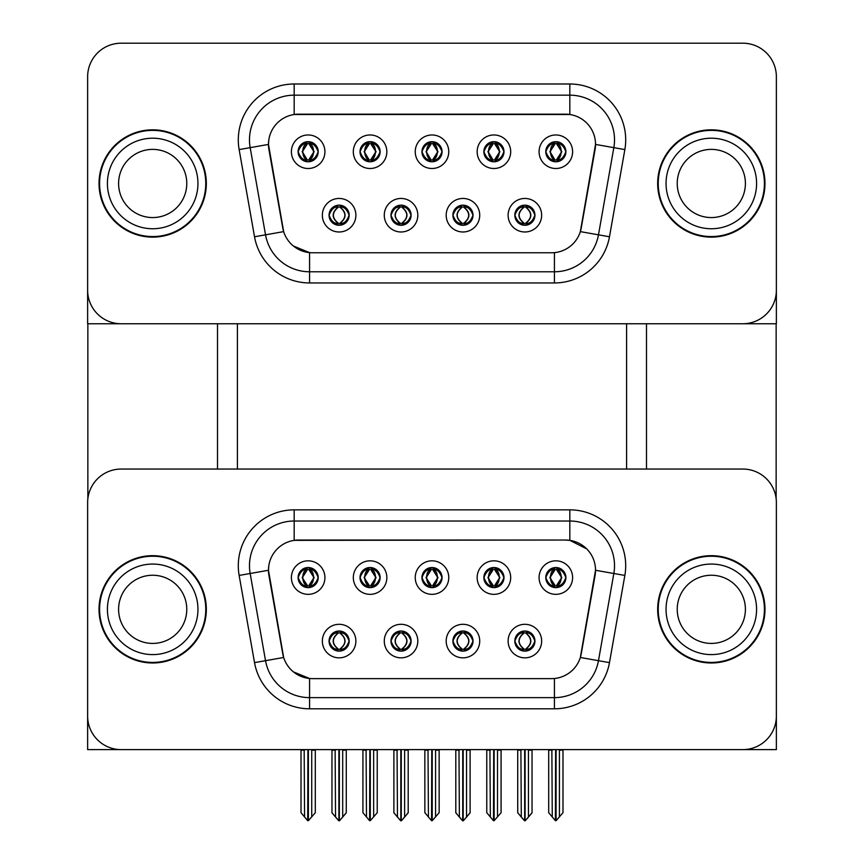 <?xml version="1.0" encoding="UTF-8"?>
<svg xmlns="http://www.w3.org/2000/svg" width="864" height="864" viewBox="0 0 864 864"><rect width="100%" height="100%" fill="white"/><g stroke="black" fill="none" stroke-linecap="round" stroke-linejoin="round"><path stroke-width="1.3" d="M421.945 577.584A10.055 10.055 0 0 0 432 587.639A10.055 10.055 0 0 0 442.055 577.584A10.055 10.055 0 0 0 432 567.529A10.055 10.055 0 0 0 421.945 577.584L422.032 577.584C424.116 583.2 426.73 585.911 429.872 585.706L429.192 587.239M415.238 577.584A16.762 16.762 0 0 0 432 594.346A16.762 16.762 0 0 0 448.762 577.584A16.762 16.762 0 0 0 432 560.822A16.762 16.762 0 0 0 415.238 577.584M452.898 641.066A10.055 10.055 0 0 0 462.964 651.132A10.055 10.055 0 0 0 473.018 641.066A10.055 10.055 0 0 0 462.964 631.012A10.055 10.055 0 0 0 452.898 641.066L452.995 641.066C454.896 646.488 457.51 649.199 460.836 649.199L462.024 649.199C455.371 643.777 455.371 638.356 462.024 632.945L460.836 632.945C457.574 632.88 454.961 635.58 452.995 641.066M446.191 641.066A16.762 16.762 0 0 0 462.964 657.839A16.762 16.762 0 0 0 479.725 641.066A16.762 16.762 0 0 0 462.964 624.305A16.762 16.762 0 0 0 446.191 641.066M483.862 577.584A10.055 10.055 0 0 0 493.927 587.639A10.055 10.055 0 0 0 503.982 577.584A10.055 10.055 0 0 0 493.927 567.529A10.055 10.055 0 0 0 483.862 577.584L483.959 577.584C486.043 583.2 488.646 585.911 491.789 585.706L491.108 587.239M477.155 577.584A16.762 16.762 0 0 0 493.927 594.346A16.762 16.762 0 0 0 510.689 577.584A16.762 16.762 0 0 0 493.927 560.822A16.762 16.762 0 0 0 477.155 577.584M545.789 577.584A10.055 10.055 0 0 0 555.844 587.639A10.055 10.055 0 0 0 565.898 577.584A10.055 10.055 0 0 0 555.844 567.529A10.055 10.055 0 0 0 545.789 577.584L545.875 577.584C547.96 583.2 550.573 585.911 553.716 585.706L553.036 587.239M539.082 577.584A16.762 16.762 0 0 0 555.844 594.346A16.762 16.762 0 0 0 572.605 577.584A16.762 16.762 0 0 0 555.844 560.822A16.762 16.762 0 0 0 539.082 577.584M360.018 577.584A10.055 10.055 0 0 0 370.073 587.639A10.055 10.055 0 0 0 380.138 577.584A10.055 10.055 0 0 0 370.073 567.529A10.055 10.055 0 0 0 360.018 577.584L360.115 577.584C362.2 583.2 364.802 585.911 367.945 585.706L367.265 587.239M353.311 577.584A16.762 16.762 0 0 0 370.073 594.346A16.762 16.762 0 0 0 386.845 577.584A16.762 16.762 0 0 0 370.073 560.822A16.762 16.762 0 0 0 353.311 577.584M298.102 577.584A10.055 10.055 0 0 0 308.156 587.639A10.055 10.055 0 0 0 318.211 577.584A10.055 10.055 0 0 0 308.156 567.529A10.055 10.055 0 0 0 298.102 577.584L298.188 577.584C300.272 583.2 302.886 585.911 306.029 585.706L305.348 587.239M291.395 577.584A16.762 16.762 0 0 0 308.156 594.346A16.762 16.762 0 0 0 324.918 577.584A16.762 16.762 0 0 0 308.156 560.822A16.762 16.762 0 0 0 291.395 577.584M329.054 641.066A10.055 10.055 0 0 0 339.12 651.132A10.055 10.055 0 0 0 349.175 641.066A10.055 10.055 0 0 0 339.12 631.012A10.055 10.055 0 0 0 329.054 641.066L329.152 641.066C331.052 646.488 333.666 649.199 336.992 649.199L338.18 649.199C331.528 643.777 331.528 638.356 338.18 632.945L336.992 632.945C333.731 632.88 331.117 635.58 329.152 641.066M322.348 641.066A16.762 16.762 0 0 0 339.12 657.839A16.762 16.762 0 0 0 355.882 641.066A16.762 16.762 0 0 0 339.12 624.305A16.762 16.762 0 0 0 322.348 641.066M390.982 641.066A10.055 10.055 0 0 0 401.036 651.132A10.055 10.055 0 0 0 411.102 641.066A10.055 10.055 0 0 0 401.036 631.012A10.055 10.055 0 0 0 390.982 641.066L391.068 641.066C392.98 646.488 395.593 649.199 398.909 649.199L400.108 649.199C393.444 643.777 393.444 638.356 400.108 632.945L398.909 632.945C395.647 632.88 393.034 635.58 391.068 641.066M384.275 641.066A16.762 16.762 0 0 0 401.036 657.839A16.762 16.762 0 0 0 417.809 641.066A16.762 16.762 0 0 0 401.036 624.305A16.762 16.762 0 0 0 384.275 641.066M514.825 641.066A10.055 10.055 0 0 0 524.88 651.132A10.055 10.055 0 0 0 534.946 641.066A10.055 10.055 0 0 0 524.88 631.012A10.055 10.055 0 0 0 514.825 641.066L514.912 641.066C516.823 646.488 519.437 649.199 522.752 649.199L523.951 649.199C517.288 643.777 517.288 638.356 523.951 632.945L522.752 632.945C519.491 632.88 516.877 635.58 514.912 641.066M508.118 641.066A16.762 16.762 0 0 0 524.88 657.839A16.762 16.762 0 0 0 541.652 641.066A16.762 16.762 0 0 0 524.88 624.305A16.762 16.762 0 0 0 508.118 641.066M268.477 570.208A30.175 30.175 0 0 0 268.931 575.446L282.733 653.692A30.175 30.175 0 0 0 312.455 678.629L551.545 678.629A30.175 30.175 0 0 0 581.267 653.692L595.069 575.446A30.175 30.175 0 0 0 565.348 540.032L298.652 540.032A30.175 30.175 0 0 0 268.477 570.208L268.812 565.736M87.631 502.589L87.631 749.606L776.369 749.606L776.369 502.589A33.534 33.534 0 0 0 742.835 469.055L121.165 469.055A33.534 33.534 0 0 0 87.631 502.589L87.631 716.072A33.534 33.534 0 0 0 121.165 749.606L742.835 749.606A33.534 33.534 0 0 0 776.369 716.072L776.369 502.589M626.594 323.752L626.594 469.055M237.406 323.752L237.406 469.055M421.945 151.729A10.055 10.055 0 0 0 432 161.795A10.055 10.055 0 0 0 442.055 151.729A10.055 10.055 0 0 0 432 141.674A10.055 10.055 0 0 0 421.945 151.729L422.032 151.729C424.019 146.254 426.632 143.554 429.872 143.608L429.192 142.074M415.238 151.729A16.762 16.762 0 0 0 432 168.502A16.762 16.762 0 0 0 448.762 151.729A16.762 16.762 0 0 0 432 134.968A16.762 16.762 0 0 0 415.238 151.729M452.898 215.222A10.055 10.055 0 0 0 462.964 225.277A10.055 10.055 0 0 0 473.018 215.222A10.055 10.055 0 0 0 462.964 205.157A10.055 10.055 0 0 0 452.898 215.222L452.995 215.222C454.896 220.633 457.51 223.344 460.836 223.344L462.024 223.344C455.371 217.922 455.371 212.512 462.024 207.09L460.836 207.09C457.574 207.025 454.961 209.736 452.995 215.222M446.191 215.222A16.762 16.762 0 0 0 462.964 231.984A16.762 16.762 0 0 0 479.725 215.222A16.762 16.762 0 0 0 462.964 198.45A16.762 16.762 0 0 0 446.191 215.222M483.862 151.729A10.055 10.055 0 0 0 493.927 161.795A10.055 10.055 0 0 0 503.982 151.729A10.055 10.055 0 0 0 493.927 141.674A10.055 10.055 0 0 0 483.862 151.729L483.959 151.729C485.946 146.254 488.549 143.554 491.789 143.608L491.108 142.074M477.155 151.729A16.762 16.762 0 0 0 493.927 168.502A16.762 16.762 0 0 0 510.689 151.729A16.762 16.762 0 0 0 493.927 134.968A16.762 16.762 0 0 0 477.155 151.729M545.789 151.729A10.055 10.055 0 0 0 555.844 161.795A10.055 10.055 0 0 0 565.898 151.729A10.055 10.055 0 0 0 555.844 141.674A10.055 10.055 0 0 0 545.789 151.729L545.875 151.729C547.862 146.254 550.476 143.554 553.716 143.608L553.036 142.074M539.082 151.729A16.762 16.762 0 0 0 555.844 168.502A16.762 16.762 0 0 0 572.605 151.729A16.762 16.762 0 0 0 555.844 134.968A16.762 16.762 0 0 0 539.082 151.729M360.018 151.729A10.055 10.055 0 0 0 370.073 161.795A10.055 10.055 0 0 0 380.138 151.729A10.055 10.055 0 0 0 370.073 141.674A10.055 10.055 0 0 0 360.018 151.729L360.115 151.729C362.102 146.254 364.705 143.554 367.945 143.608L367.265 142.074M353.311 151.729A16.762 16.762 0 0 0 370.073 168.502A16.762 16.762 0 0 0 386.845 151.729A16.762 16.762 0 0 0 370.073 134.968A16.762 16.762 0 0 0 353.311 151.729M298.102 151.729A10.055 10.055 0 0 0 308.156 161.795A10.055 10.055 0 0 0 318.211 151.729A10.055 10.055 0 0 0 308.156 141.674A10.055 10.055 0 0 0 298.102 151.729L298.188 151.729C300.175 146.254 302.789 143.554 306.029 143.608L305.348 142.074M291.395 151.729A16.762 16.762 0 0 0 308.156 168.502A16.762 16.762 0 0 0 324.918 151.729A16.762 16.762 0 0 0 308.156 134.968A16.762 16.762 0 0 0 291.395 151.729M329.054 215.222A10.055 10.055 0 0 0 339.12 225.277A10.055 10.055 0 0 0 349.175 215.222A10.055 10.055 0 0 0 339.12 205.157A10.055 10.055 0 0 0 329.054 215.222L329.152 215.222C331.052 220.633 333.666 223.344 336.992 223.344L338.18 223.344C331.528 217.922 331.528 212.512 338.18 207.09L336.992 207.09C333.731 207.025 331.117 209.736 329.152 215.222M322.348 215.222A16.762 16.762 0 0 0 339.12 231.984A16.762 16.762 0 0 0 355.882 215.222A16.762 16.762 0 0 0 339.12 198.45A16.762 16.762 0 0 0 322.348 215.222M390.982 215.222A10.055 10.055 0 0 0 401.036 225.277A10.055 10.055 0 0 0 411.102 215.222A10.055 10.055 0 0 0 401.036 205.157A10.055 10.055 0 0 0 390.982 215.222L391.068 215.222C392.98 220.633 395.593 223.344 398.909 223.344L400.108 223.344C393.444 217.922 393.444 212.512 400.108 207.09L398.909 207.09C395.647 207.025 393.034 209.736 391.068 215.222M384.275 215.222A16.762 16.762 0 0 0 401.036 231.984A16.762 16.762 0 0 0 417.809 215.222A16.762 16.762 0 0 0 401.036 198.45A16.762 16.762 0 0 0 384.275 215.222M514.825 215.222A10.055 10.055 0 0 0 524.88 225.277A10.055 10.055 0 0 0 534.946 215.222A10.055 10.055 0 0 0 524.88 205.157A10.055 10.055 0 0 0 514.825 215.222L514.912 215.222C516.823 220.633 519.437 223.344 522.752 223.344L523.951 223.344C517.288 217.922 517.288 212.512 523.951 207.09L522.752 207.09C519.491 207.025 516.877 209.736 514.912 215.222M508.118 215.222A16.762 16.762 0 0 0 524.88 231.984A16.762 16.762 0 0 0 541.652 215.222A16.762 16.762 0 0 0 524.88 198.45A16.762 16.762 0 0 0 508.118 215.222M268.477 144.353A30.175 30.175 0 0 0 268.931 149.591L282.733 227.837A30.175 30.175 0 0 0 312.455 252.774L551.545 252.774A30.175 30.175 0 0 0 581.267 227.837L595.069 149.591A30.175 30.175 0 0 0 565.348 114.178L298.652 114.178A30.175 30.175 0 0 0 268.477 144.353L268.812 139.882M87.631 76.734L87.631 323.752L776.369 323.752L776.369 76.734A33.534 33.534 0 0 0 742.835 43.2L121.165 43.2A33.534 33.534 0 0 0 87.631 76.734L87.631 290.218A33.534 33.534 0 0 0 121.165 323.752L742.835 323.752A33.534 33.534 0 0 0 776.369 290.218L776.369 76.734M99.025 609.325A53.654 53.654 0 0 0 152.68 662.98A53.654 53.654 0 0 0 206.334 609.325A53.654 53.654 0 0 0 152.68 555.671A53.654 53.654 0 0 0 99.025 609.325M657.666 609.325A53.654 53.654 0 0 0 711.32 662.98A53.654 53.654 0 0 0 764.975 609.325A53.654 53.654 0 0 0 711.32 555.671A53.654 53.654 0 0 0 657.666 609.325M294.181 509.846L569.819 509.846A55.89 55.89 0 0 1 624.856 575.435L609.476 662.623A55.89 55.89 0 0 1 554.44 708.804L309.56 708.804A55.89 55.89 0 0 1 254.524 662.623L239.144 575.435A55.89 55.89 0 0 1 294.181 509.846L294.181 521.024L569.819 521.024A44.712 44.712 0 0 1 613.84 573.502L598.471 660.679A44.712 44.712 0 0 1 554.44 697.626L309.56 697.626A44.712 44.712 0 0 1 265.529 660.679L250.16 573.502A44.712 44.712 0 0 1 294.181 521.024L294.181 540.356L565.348 540.032L569.819 540.356L586.678 548.867M551.545 678.629L312.455 678.629M309.56 708.804L309.56 678.488L293.447 671.89M624.856 575.435L595.523 570.272L580.338 657.482L609.476 662.623M254.524 662.623L283.662 657.482L268.477 570.272L250.16 573.502A44.712 44.712 0 0 1 249.48 565.736M581.267 653.692L581.083 654.642M282.917 654.642L282.733 653.692M742.835 469.055L121.165 469.055M99.025 183.47A53.654 53.654 0 0 0 152.68 237.125A53.654 53.654 0 0 0 206.334 183.47A53.654 53.654 0 0 0 152.68 129.827A53.654 53.654 0 0 0 99.025 183.47M657.666 183.47A53.654 53.654 0 0 0 711.32 237.125A53.654 53.654 0 0 0 764.975 183.47A53.654 53.654 0 0 0 711.32 129.827A53.654 53.654 0 0 0 657.666 183.47M294.181 83.992L294.181 114.512L569.819 114.512L569.819 95.17A44.712 44.712 0 0 1 613.84 147.647L598.471 234.824A44.712 44.712 0 0 1 554.44 271.771L309.56 271.771A44.712 44.712 0 0 1 265.529 234.824L250.16 147.647A44.712 44.712 0 0 1 294.181 95.17L569.819 95.17L569.819 83.992A55.89 55.89 0 0 1 624.856 149.591L609.476 236.768A55.89 55.89 0 0 1 554.44 282.949L309.56 282.949A55.89 55.89 0 0 1 254.524 236.768L239.144 149.591A55.89 55.89 0 0 1 294.181 83.992L569.819 83.992M551.545 252.774L312.455 252.774M554.44 252.634L554.44 271.771L309.56 271.771L309.56 252.634L293.447 246.035M624.856 149.591L595.523 144.418L580.338 231.628L609.476 236.768M254.524 236.768L283.662 231.628L268.477 144.418L250.16 147.647A44.712 44.712 0 0 1 249.48 139.882M581.267 227.837L581.083 228.787M282.917 228.787L282.733 227.837M742.835 43.2L121.165 43.2M526.608 650.981L525.82 649.199L527.008 649.199C530.269 649.264 532.883 646.553 534.848 641.056C532.937 635.645 530.323 632.945 527.008 632.945L527.688 631.411M526.608 631.163L525.82 632.945L527.008 632.945M523.152 631.163L524.275 632.945C517.45 638.356 517.45 643.777 524.275 649.199L523.444 651.024M523.951 632.945L523.444 631.12M525.82 632.945L526.327 631.12L525.82 632.945C532.472 638.356 532.472 643.777 525.82 649.199L526.327 651.024L525.474 649.199C532.31 643.777 532.31 638.356 525.485 632.945C532.548 638.356 532.548 643.777 525.474 649.199L525.82 649.199M520.895 749.606L521.305 816.966L524.426 820.692L525.344 820.692L532.04 812.711L532.04 750.157L528.455 750.157L528.455 817.085L532.04 812.819L532.04 750.276M525.107 749.606L525.107 820.8L528.455 817.085M528.876 749.606L528.455 750.157M532.04 749.606L532.04 750.157M521.305 750.157L517.73 750.157L517.73 749.606L517.73 812.819L524.664 820.8L524.664 749.606M517.73 812.711L521.305 817.085M551.858 749.606L552.269 816.966L555.39 820.692L555.617 749.606M556.07 749.606L556.07 820.692L562.993 812.711L562.993 750.157L559.418 750.157L559.829 749.606M552.269 750.157L548.694 750.157L548.694 812.711L552.269 816.966M559.418 816.966L559.418 750.157M562.993 749.606L562.993 750.157M554.116 587.488L554.904 585.706L553.716 585.706M554.116 567.67L554.904 569.462L553.716 569.462C550.476 569.398 547.862 572.108 545.875 577.584M565.898 577.584L565.812 577.584C563.868 572.173 561.254 569.462 557.971 569.462L556.783 569.462L561.859 577.584L556.783 585.706L557.971 585.706L558.652 587.239M565.812 577.584C563.792 583.103 561.179 585.814 557.971 585.706M554.904 585.706L550.033 577.584L555.239 569.462C548.996 569.668 548.802 584.669 555.25 585.706L549.828 577.584L554.904 569.462M556.448 569.462L557.291 567.626L556.438 569.462C562.691 569.668 562.885 584.669 556.438 585.706L557.28 587.542L556.448 585.706L561.654 577.584L556.448 569.462M464.692 650.981L463.892 649.199L465.091 649.199C468.353 649.264 470.966 646.553 472.932 641.056C471.01 635.645 468.396 632.945 465.091 632.945L465.772 631.411M464.692 631.163L463.892 632.945L465.091 632.945M462.359 649.199L461.516 651.024L462.37 649.199C455.296 643.777 455.296 638.356 462.37 632.945L461.516 631.12L462.37 632.945C455.533 638.356 455.533 643.777 462.359 649.199M462.024 632.945L461.236 631.163M463.892 632.945L464.4 631.12L463.558 632.945C470.632 638.356 470.632 643.777 463.558 649.199L464.389 651.024L463.568 649.199C470.394 643.777 470.394 638.356 463.568 632.945L463.892 632.945C470.556 638.356 470.556 643.777 463.892 649.199L463.892 649.199M458.968 749.606L459.389 816.966L462.499 820.692L463.417 820.692L470.113 812.711L470.113 750.157L466.538 750.157L466.538 817.085L470.113 812.819L470.113 750.276M463.18 749.606L463.18 820.8L466.538 817.085M466.949 749.606L466.538 750.157M470.113 749.606L470.113 750.157M459.389 750.157L455.803 750.157L455.803 749.606L455.803 812.819L462.737 820.8L462.737 749.606M455.803 812.711L459.389 817.085M402.764 650.981L401.976 649.199L403.164 649.199C406.426 649.264 409.039 646.553 411.005 641.056C409.093 635.645 406.48 632.945 403.164 632.945L403.844 631.411M402.764 631.163L401.976 632.945L403.164 632.945M400.432 649.199L399.6 651.024L400.442 649.199C393.368 643.777 393.368 638.356 400.442 632.945L399.611 631.109L400.432 632.945C393.606 638.356 393.606 643.777 400.432 649.199M400.108 632.945L399.308 631.163M401.976 632.945L402.484 631.12L401.976 632.945C408.629 638.356 408.629 643.777 401.976 649.199L402.484 651.024L401.63 649.199C408.467 643.777 408.467 638.356 401.641 632.945C408.704 638.356 408.704 643.777 401.63 649.199L401.976 649.199M397.051 749.606L397.462 816.966L400.583 820.692L401.501 820.692L408.197 812.711L408.197 750.157L404.611 750.157L404.611 817.085L408.197 812.819L408.197 750.276M401.263 749.606L401.263 820.8L404.611 817.085M405.032 749.606L404.611 750.157M408.197 749.606L408.197 750.157M397.462 750.157L393.887 750.157L393.887 749.606L393.887 812.819L400.82 820.8L400.82 749.606M393.887 812.711L397.462 817.085M340.848 650.981L340.049 649.199L341.248 649.199C344.509 649.264 347.123 646.553 349.088 641.056C347.166 635.645 344.552 632.945 341.248 632.945L341.928 631.411M340.848 631.163L340.049 632.945L341.248 632.945M338.515 649.199L337.673 651.024L338.526 649.199C331.452 643.777 331.452 638.356 338.526 632.945L337.673 631.12L338.526 632.945C331.69 638.356 331.69 643.777 338.515 649.199M338.18 632.945L337.392 631.163M340.049 632.945C346.712 638.356 346.712 643.777 340.049 649.199L339.725 649.199C346.55 643.777 346.55 638.356 339.725 632.945L340.556 631.12M340.049 649.199L340.556 651.024M335.124 749.606L335.545 816.966L338.656 820.692L339.574 820.692L346.27 812.711L346.27 750.157L342.695 750.157L342.695 817.085L346.27 812.819L346.27 750.276M339.336 749.606L339.336 820.8L342.695 817.085M343.105 749.606L342.695 750.157M346.27 749.606L346.27 750.157M335.545 750.157L331.96 750.157L331.96 749.606L331.96 812.819L338.893 820.8L338.893 749.606M331.96 812.711L335.545 817.085M489.931 749.606L490.342 816.966L493.463 820.692L493.7 749.606M494.143 749.606L494.143 820.692L501.077 812.711L501.077 750.157L497.502 750.157L497.912 749.606M490.342 750.157L486.767 750.157L486.767 812.711L490.342 816.966M497.502 816.966L497.502 750.157M501.077 749.606L501.077 750.157M492.188 587.488L492.988 585.706L491.789 585.706M492.188 567.67L492.988 569.462L491.789 569.462C488.549 569.398 485.946 572.108 483.959 577.584M503.982 577.584L503.885 577.584C501.952 572.173 499.338 569.462 496.055 569.462L494.856 569.462L499.932 577.584L494.856 585.706L496.055 585.706L496.735 587.239M503.885 577.584C501.876 583.103 499.262 585.814 496.055 585.706M492.988 585.706L488.106 577.584L493.312 569.462L492.48 567.626L493.322 569.462C487.08 569.668 486.875 584.669 493.322 585.706L492.48 587.542L493.312 585.706L487.912 577.584L492.988 569.462M494.532 569.462L494.532 569.462C500.764 569.668 500.969 584.669 494.521 585.706L495.364 587.542L494.532 585.706L499.738 577.584L494.532 569.462L495.364 567.626L494.521 569.462M428.015 749.606L428.425 816.966L431.546 820.692L431.773 749.606M432.227 749.606L432.227 820.692L439.15 812.711L439.15 750.157L435.575 750.157L435.985 749.606M428.425 750.157L424.85 750.157L424.85 812.711L428.425 816.966M435.575 816.966L435.575 750.157M439.15 749.606L439.15 750.157M430.261 587.488L431.06 585.706L429.872 585.706M430.261 567.67L431.06 569.462L429.872 569.462C426.632 569.398 424.019 572.108 422.032 577.584M442.055 577.584L441.968 577.584C440.024 572.173 437.411 569.462 434.128 569.462L432.94 569.462L438.016 577.584L432.94 585.706L434.128 585.706L434.808 587.239M441.968 577.584C439.949 583.103 437.335 585.814 434.128 585.706M431.06 585.706L426.19 577.584L431.395 569.462C425.153 569.668 424.958 584.669 431.406 585.706L425.984 577.584L431.06 569.462M432.605 569.462L432.605 569.462C438.847 569.668 439.042 584.669 432.594 585.706L433.436 587.542L432.605 585.706L437.81 577.584L432.605 569.462L433.447 567.626L432.594 569.462M366.088 749.606L366.498 816.966L369.619 820.692L369.857 749.606M370.3 749.606L370.3 820.692L377.233 812.711L377.233 750.157L373.658 750.157L374.069 749.606M366.498 750.157L362.923 750.157L362.923 812.711L366.498 816.966M373.658 816.966L373.658 750.157M377.233 749.606L377.233 750.157M368.345 587.488L369.144 585.706L367.945 585.706M368.345 567.67L369.144 569.462L367.945 569.462C364.705 569.398 362.102 572.108 360.115 577.584M380.138 577.584L380.041 577.584C378.108 572.173 375.494 569.462 372.211 569.462L371.012 569.462L376.088 577.584L371.012 585.706L372.211 585.706L372.892 587.239M380.041 577.584C378.032 583.103 375.419 585.814 372.211 585.706M369.144 585.706L364.262 577.584L369.468 569.462C363.236 569.668 363.031 584.669 369.479 585.706L364.068 577.584L369.144 569.462M370.688 569.462L371.52 567.626L370.678 569.462C376.92 569.668 377.125 584.669 370.678 585.706L371.52 587.542L370.688 585.706L375.894 577.584L370.688 569.462M304.171 749.606L304.582 816.966L307.703 820.692L307.93 749.606M308.383 749.606L308.383 820.692L315.306 812.711L315.306 750.157L311.731 750.157L312.142 749.606M304.582 750.157L301.007 750.157L301.007 812.711L304.582 816.966M311.731 816.966L311.731 750.157M315.306 749.606L315.306 750.157M306.418 587.488L307.217 585.706L306.029 585.706M306.418 567.67L307.217 569.462L306.029 569.462C302.789 569.398 300.175 572.108 298.188 577.584M318.211 577.584L318.125 577.584C316.181 572.173 313.567 569.462 310.284 569.462L309.096 569.462L314.172 577.584L309.096 585.706L310.284 585.706L310.964 587.239M318.125 577.584C316.105 583.103 313.492 585.814 310.284 585.706M307.217 585.706L302.346 577.584L307.552 569.462L306.709 567.626L307.562 569.462C301.309 569.668 301.115 584.669 307.562 585.706L306.72 587.542L307.552 585.706L302.141 577.584L307.217 569.462M308.761 569.462L308.761 569.462C315.004 569.668 315.198 584.669 308.75 585.706L309.593 587.542L308.761 585.706L313.967 577.584L308.761 569.462L309.604 567.626L308.75 569.462M526.608 225.126L525.82 223.344L527.008 223.344C530.269 223.42 532.883 220.698 534.848 215.201C532.937 209.79 530.323 207.09 527.008 207.09L527.688 205.556M526.608 205.308L525.82 207.09L527.008 207.09M525.82 223.344L526.327 225.169L525.474 223.344C532.31 217.922 532.31 212.512 525.485 207.09L526.327 205.265L525.485 207.09C532.548 212.512 532.548 217.922 525.474 223.344L525.82 223.344C532.472 217.922 532.472 212.512 525.82 207.09M523.152 205.308L524.275 207.09C517.45 212.512 517.45 217.922 524.275 223.344L523.444 225.169M523.951 207.09L523.444 205.265M565.898 151.729L565.812 151.729C563.868 146.318 561.254 143.618 557.971 143.608L556.783 143.608L561.859 151.729L556.783 159.851L557.971 159.851L558.652 161.384M554.116 141.826L554.904 143.608L553.716 143.608M556.448 143.608L557.291 141.772L556.438 143.608C562.691 143.813 562.885 158.814 556.438 159.851L557.28 161.687L556.448 159.851L561.654 151.729L556.448 143.608M565.812 151.729C563.792 157.248 561.179 159.959 557.971 159.851M554.904 143.608L549.828 151.729L554.904 159.851L553.716 159.851C550.573 160.056 547.96 157.345 545.875 151.729M554.904 159.851L550.033 151.729L555.239 143.608C548.996 143.813 548.802 158.814 555.25 159.851L554.116 161.644M87.858 323.752L87.858 498.722M217.512 323.752L217.512 469.055M646.488 323.752L646.488 469.055M776.142 323.752L776.142 498.722M464.692 225.126L463.892 223.344L465.091 223.344C468.353 223.42 470.966 220.698 472.932 215.201C471.01 209.79 468.396 207.09 465.091 207.09L465.772 205.556M464.692 205.308L463.892 207.09L465.091 207.09M463.892 223.344L464.4 225.169L463.558 223.344C470.632 217.922 470.632 212.512 463.558 207.09L464.389 205.265L463.568 207.09C470.394 212.512 470.394 217.922 463.568 223.344L463.892 223.344C470.556 217.922 470.556 212.512 463.892 207.09M462.359 223.344L461.516 225.169L462.37 223.344C455.296 217.922 455.296 212.512 462.37 207.09C455.533 212.512 455.533 217.922 462.359 223.344M462.024 207.09L461.236 205.308M402.764 225.126L401.976 223.344L403.164 223.344C406.426 223.42 409.039 220.698 411.005 215.201C409.093 209.79 406.48 207.09 403.164 207.09L403.844 205.556M402.764 205.308L401.976 207.09L403.164 207.09M401.976 223.344L402.484 225.169L401.63 223.344C408.467 217.922 408.467 212.512 401.641 207.09L402.484 205.265L401.641 207.09C408.704 212.512 408.704 217.922 401.63 223.344L401.976 223.344C408.629 217.922 408.629 212.512 401.976 207.09M400.432 223.344L399.6 225.169L400.442 223.344C393.368 217.922 393.368 212.512 400.442 207.09L399.611 205.265L400.432 207.09C393.606 212.512 393.606 217.922 400.432 223.344M400.108 207.09L399.308 205.308M340.848 225.126L340.049 223.344L341.248 223.344C344.509 223.42 347.123 220.698 349.088 215.201C347.166 209.79 344.552 207.09 341.248 207.09L341.928 205.556M340.848 205.308L340.049 207.09L341.248 207.09M340.049 207.09L340.049 207.09C346.712 212.512 346.712 217.922 340.049 223.344L340.556 225.169M340.049 223.344L339.725 223.344C346.55 217.922 346.55 212.512 339.725 207.09L340.556 205.265M338.515 223.344L337.673 225.169L338.526 223.344C331.452 217.922 331.452 212.512 338.526 207.09C331.69 212.512 331.69 217.922 338.515 223.344M338.18 207.09L337.392 205.308M503.982 151.729L503.885 151.729C501.952 146.318 499.338 143.618 496.055 143.608L494.856 143.608L499.932 151.729L494.856 159.851L496.055 159.851L496.735 161.384M492.188 141.826L492.988 143.608L491.789 143.608M494.532 143.608L494.532 143.608C500.764 143.813 500.969 158.814 494.521 159.851L495.364 161.687L494.532 159.851L499.738 151.729L494.532 143.608L495.364 141.772L494.521 143.608M503.885 151.729C501.876 157.248 499.262 159.959 496.055 159.851M492.988 143.608L487.912 151.729L492.988 159.851L491.789 159.851C488.646 160.056 486.043 157.345 483.959 151.729M492.988 159.851L488.106 151.729L493.312 143.608L492.48 141.772L493.322 143.608C487.08 143.813 486.875 158.814 493.322 159.851L492.188 161.644M442.055 151.729L441.968 151.729C440.024 146.318 437.411 143.618 434.128 143.608L432.94 143.608L438.016 151.729L432.94 159.851L434.128 159.851L434.808 161.384M430.261 141.826L431.06 143.608L429.872 143.608M432.605 143.608L432.605 143.608C438.847 143.813 439.042 158.814 432.594 159.851L433.436 161.687L432.605 159.851L437.81 151.729L432.605 143.608L433.447 141.772L432.594 143.608M441.968 151.729C439.949 157.248 437.335 159.959 434.128 159.851M431.06 143.608L425.984 151.729L431.06 159.851L429.872 159.851C426.73 160.056 424.116 157.345 422.032 151.729M431.06 159.851L426.19 151.729L431.395 143.608C425.153 143.813 424.958 158.814 431.406 159.851L430.261 161.644M380.138 151.729L380.041 151.729C378.108 146.318 375.494 143.618 372.211 143.608L371.012 143.608L376.088 151.729L371.012 159.851L372.211 159.851L372.892 161.384M368.345 141.826L369.144 143.608L367.945 143.608M370.688 143.608L371.52 141.772L370.678 143.608C376.92 143.813 377.125 158.814 370.678 159.851L371.52 161.687L370.688 159.851L375.894 151.729L370.688 143.608M380.041 151.729C378.032 157.248 375.419 159.959 372.211 159.851M369.144 143.608L364.068 151.729L369.144 159.851L367.945 159.851C364.802 160.056 362.2 157.345 360.115 151.729M369.144 159.851L364.262 151.729L369.468 143.608C363.236 143.813 363.031 158.814 369.479 159.851L368.345 161.644M318.211 151.729L318.125 151.729C316.181 146.318 313.567 143.618 310.284 143.608L309.096 143.608L314.172 151.729L309.096 159.851L310.284 159.851L310.964 161.384M306.418 141.826L307.217 143.608L306.029 143.608M308.761 143.608L308.761 143.608C315.004 143.813 315.198 158.814 308.75 159.851L309.593 161.687L308.761 159.851L313.967 151.729L308.761 143.608L309.604 141.772L308.75 143.608M318.125 151.729C316.105 157.248 313.492 159.959 310.284 159.851M307.217 143.608L302.141 151.729L307.217 159.851L306.029 159.851C302.886 160.056 300.272 157.345 298.188 151.729M307.217 159.851L302.346 151.729L307.552 143.608L306.709 141.772L307.562 143.608C301.309 143.813 301.115 158.814 307.562 159.851L306.418 161.644M186.775 609.325A34.096 34.096 0 0 0 152.68 575.24A34.096 34.096 0 0 0 118.595 609.325A34.096 34.096 0 0 0 152.68 643.421A34.096 34.096 0 0 0 186.775 609.325A34.096 34.096 0 0 1 152.68 643.421A34.096 34.096 0 0 1 118.595 609.325M99.587 609.325A53.093 53.093 0 0 1 152.68 556.232A53.093 53.093 0 0 1 205.772 609.325A53.093 53.093 0 0 1 152.68 662.418A53.093 53.093 0 0 1 99.587 609.325M745.405 183.47A34.096 34.096 0 0 0 711.32 149.386A34.096 34.096 0 0 0 677.225 183.47A34.096 34.096 0 0 0 711.32 217.566A34.096 34.096 0 0 0 745.405 183.47A34.096 34.096 0 0 1 711.32 217.566A34.096 34.096 0 0 1 677.225 183.47M658.228 183.47A53.093 53.093 0 0 1 711.32 130.378A53.093 53.093 0 0 1 764.413 183.47A53.093 53.093 0 0 1 711.32 236.563A53.093 53.093 0 0 1 658.228 183.47M745.405 609.325A34.096 34.096 0 0 0 711.32 575.24A34.096 34.096 0 0 0 677.225 609.325A34.096 34.096 0 0 0 711.32 643.421A34.096 34.096 0 0 0 745.405 609.325A34.096 34.096 0 0 1 711.32 643.421A34.096 34.096 0 0 1 677.225 609.325M658.228 609.325A53.093 53.093 0 0 1 711.32 556.232A53.093 53.093 0 0 1 764.413 609.325A53.093 53.093 0 0 1 711.32 662.418A53.093 53.093 0 0 1 658.228 609.325M186.775 183.47A34.096 34.096 0 0 0 152.68 149.386A34.096 34.096 0 0 0 118.595 183.47A34.096 34.096 0 0 0 152.68 217.566A34.096 34.096 0 0 0 186.775 183.47A34.096 34.096 0 0 1 152.68 217.566A34.096 34.096 0 0 1 118.595 183.47M99.587 183.47A53.093 53.093 0 0 1 152.68 130.378A53.093 53.093 0 0 1 205.772 183.47A53.093 53.093 0 0 1 152.68 236.563A53.093 53.093 0 0 1 99.587 183.47M569.819 509.846L569.819 540.356M554.44 678.488L554.44 708.804M239.144 575.435L250.16 573.502M309.56 271.771L309.56 282.949M554.44 271.771L554.44 282.949M239.144 149.591L250.16 147.647M522.752 649.199L522.072 650.732M523.152 650.981L523.951 649.199M522.752 632.945L522.072 631.411M527.008 649.199L527.688 650.732M553.716 569.462L553.036 567.929M557.971 569.462L558.652 567.929M557.582 567.67L556.783 569.462M557.582 587.488L556.783 585.706M554.396 587.542L555.239 585.706L554.407 587.542M554.396 567.626L555.239 569.462L554.407 567.626M460.836 649.199L460.156 650.732M461.236 650.981L462.024 649.199M460.836 632.945L460.156 631.411M465.091 649.199L465.772 650.732M398.909 649.199L398.228 650.732M399.308 650.981L400.108 649.199M398.909 632.945L398.228 631.411M403.164 649.199L403.844 650.732M336.992 649.199L336.312 650.732M337.392 650.981L338.18 649.199M336.992 632.945L336.312 631.411M341.248 649.199L341.928 650.732M491.789 569.462L491.108 567.929M496.055 569.462L496.735 567.929M495.655 567.67L494.856 569.462M495.655 587.488L494.856 585.706M429.872 569.462L429.192 567.929M434.128 569.462L434.808 567.929M433.739 567.67L432.94 569.462M433.739 587.488L432.94 585.706M430.553 587.542L431.395 585.706L430.564 587.542M430.553 567.626L431.395 569.462L430.564 567.626M367.945 569.462L367.265 567.929M372.211 569.462L372.892 567.929M371.812 567.67L371.012 569.462M371.812 587.488L371.012 585.706M368.636 587.542L369.468 585.706L368.636 587.542M368.636 567.626L369.468 569.462L368.636 567.626M306.029 569.462L305.348 567.929M310.284 569.462L310.964 567.929M309.884 567.67L309.096 569.462M309.884 587.488L309.096 585.706M527.008 223.344L527.688 224.878M522.752 207.09L522.072 205.556M522.752 223.344L522.072 224.878M523.152 225.126L523.951 223.344M557.971 143.608L558.652 142.074M557.582 141.826L556.783 143.608M554.396 141.772L555.239 143.608L554.407 141.772M557.582 161.644L556.783 159.851M553.716 159.851L553.036 161.384M554.396 161.687L555.239 159.851L554.407 161.687M465.091 223.344L465.772 224.878M460.836 207.09L460.156 205.556M460.836 223.344L460.156 224.878M461.236 225.126L462.024 223.344M403.164 223.344L403.844 224.878M398.909 207.09L398.228 205.556M398.909 223.344L398.228 224.878M399.308 225.126L400.108 223.344M341.248 223.344L341.928 224.878M336.992 207.09L336.312 205.556M336.992 223.344L336.312 224.878M337.392 225.126L338.18 223.344M496.055 143.608L496.735 142.074M495.655 141.826L494.856 143.608M495.655 161.644L494.856 159.851M491.789 159.851L491.108 161.384M434.128 143.608L434.808 142.074M433.739 141.826L432.94 143.608M430.553 141.772L431.395 143.608L430.564 141.772M433.739 161.644L432.94 159.851M429.872 159.851L429.192 161.384M430.553 161.687L431.395 159.851L430.564 161.687M372.211 143.608L372.892 142.074M371.812 141.826L371.012 143.608M368.636 141.772L369.468 143.608L368.636 141.772M371.812 161.644L371.012 159.851M367.945 159.851L367.265 161.384M368.636 161.687L369.468 159.851L368.636 161.687M310.284 143.608L310.964 142.074M309.884 141.826L309.096 143.608M309.884 161.644L309.096 159.851M306.029 159.851L305.348 161.384M107.417 609.325A45.263 45.263 0 0 1 152.68 564.062A45.263 45.263 0 0 1 197.953 609.325A45.263 45.263 0 0 1 152.68 654.599A45.263 45.263 0 0 1 107.417 609.325M666.047 183.47A45.263 45.263 0 0 1 711.32 138.208A45.263 45.263 0 0 1 756.583 183.47A45.263 45.263 0 0 1 711.32 228.744A45.263 45.263 0 0 1 666.047 183.47M666.047 609.325A45.263 45.263 0 0 1 711.32 564.062A45.263 45.263 0 0 1 756.583 609.325A45.263 45.263 0 0 1 711.32 654.599A45.263 45.263 0 0 1 666.047 609.325M107.417 183.47A45.263 45.263 0 0 1 152.68 138.208A45.263 45.263 0 0 1 197.953 183.47A45.263 45.263 0 0 1 152.68 228.744A45.263 45.263 0 0 1 107.417 183.47M523.454 651.024L524.286 649.199C517.212 643.777 517.212 638.356 524.286 632.945L523.454 631.109M340.546 631.109L339.714 632.945C346.788 638.356 346.788 643.777 339.714 649.199L340.546 651.024M523.454 225.169L524.286 223.344C517.212 217.922 517.212 212.512 524.286 207.09L523.454 205.265M340.546 225.169L339.714 223.344C346.788 217.922 346.788 212.512 339.714 207.09L340.546 205.265"/></g></svg>
